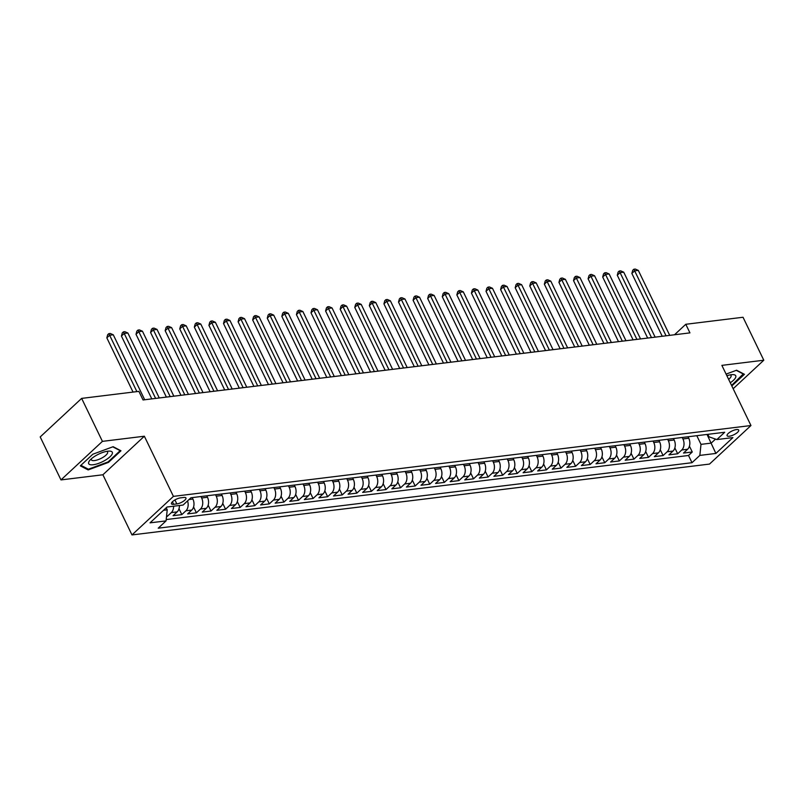<?xml version="1.0" encoding="UTF-8"?>
<svg xmlns="http://www.w3.org/2000/svg" width="804" height="804" viewBox="0 0 804 804"><rect width="100%" height="100%" fill="white"/><g stroke="black" fill="none" stroke-linecap="round" stroke-linejoin="round"><path stroke-width="1.21" d="M736.484 429.567A6.462 2.09 154.2 0 0 729.901 432.19A6.462 2.09 154.2 0 0 727.087 435.708A6.462 2.09 154.2 0 0 729.318 436.23A6.462 2.09 154.2 0 0 735.901 433.607A6.462 2.09 154.2 0 0 738.715 430.09A6.462 2.09 154.2 0 0 736.484 429.567M131.977 534.931L709.51 464.079L750.956 425.527L173.423 496.369L131.977 534.931L102.902 474.772L144.348 436.22L102.42 441.366L60.973 479.918L102.902 474.772M60.973 479.918L40.2 436.944L81.646 398.392L102.42 441.366M166.528 516.49L167.242 516.399L166.659 515.203M179.413 505.495A8.07 5.527 83 0 1 177.161 511.877L173.071 515.686L181.825 514.61L178.99 508.751M192.206 497.596L192.9 499.043A8.07 5.527 -97 0 1 191.744 510.088L187.654 513.897L196.407 512.821L193.573 506.962M206.789 495.807L207.482 497.254A8.07 5.527 -97 0 1 206.326 508.299L202.236 512.108L210.99 511.032L208.166 505.173M221.371 494.018L222.075 495.465A8.07 5.527 -97 0 1 220.909 506.51L216.829 510.319L225.572 509.244L222.748 503.384M235.954 492.229L236.657 493.676A8.07 5.527 -97 0 1 235.502 504.721L231.411 508.53L240.155 507.455L237.331 501.595M250.536 490.44L251.24 491.887A8.07 5.527 -97 0 1 250.084 502.932L245.994 506.741L254.747 505.666L251.913 499.807M265.119 488.651L265.822 490.098A8.07 5.527 -97 0 1 264.667 501.143L260.576 504.952L269.33 503.877L266.496 498.018M279.702 486.862L280.405 488.309A8.07 5.527 -97 0 1 279.249 499.354L275.159 503.163L283.912 502.088L281.078 496.229M294.294 485.073L294.988 486.52A8.07 5.527 -97 0 1 293.832 497.565L289.741 501.374L298.495 500.299L295.661 494.44M308.877 483.284L309.57 484.732A8.07 5.527 -97 0 1 308.414 495.777L304.324 499.585L313.078 498.51L310.254 492.651M323.459 481.495L324.163 482.943A8.07 5.527 -97 0 1 322.997 493.988L318.917 497.797L327.66 496.721L324.836 490.862M338.042 479.707L338.745 481.154A8.07 5.527 -97 0 1 337.59 492.199L333.499 495.998L342.243 494.932L339.419 489.073M352.624 477.918L353.328 479.365A8.07 5.527 -97 0 1 352.172 490.41L348.082 494.209L356.835 493.143L354.001 487.284M367.207 476.129L367.91 477.576A8.07 5.527 -97 0 1 366.755 488.621L362.664 492.42L371.418 491.355L368.584 485.495M381.789 474.34L382.493 475.787A8.07 5.527 -97 0 1 381.337 486.832L377.247 490.631L386 489.566L383.166 483.706M396.382 472.551L397.075 473.998A8.07 5.527 -97 0 1 395.92 485.043L391.829 488.842L400.583 487.777L397.749 481.918M410.965 470.762L411.658 472.209A8.07 5.527 -97 0 1 410.502 483.254L406.412 487.053L415.165 485.988L412.341 480.129M425.547 468.973L426.251 470.42A8.07 5.527 -97 0 1 425.085 481.465L421.005 485.264L429.748 484.199L426.924 478.34M440.13 467.184L440.833 468.631A8.07 5.527 -97 0 1 439.677 479.676L435.587 483.475L444.331 482.41L441.507 476.551M454.712 465.395L455.416 466.843A8.07 5.527 -97 0 1 454.26 477.888L450.17 481.686L458.923 480.621L456.089 474.762M469.295 463.606L469.998 465.054A8.07 5.527 -97 0 1 468.843 476.099L464.752 479.898L473.506 478.832L470.672 472.973M483.877 461.818L484.581 463.265A8.07 5.527 -97 0 1 483.425 474.31L479.335 478.109L488.088 477.033L485.254 471.184M498.47 460.029L499.163 461.476A8.07 5.527 -97 0 1 498.008 472.521L493.917 476.32L502.671 475.244L499.837 469.395M513.052 458.24L513.746 459.687A8.07 5.527 -97 0 1 512.59 470.732L508.5 474.531L517.253 473.455L514.429 467.606M527.635 456.451L528.339 457.898A8.07 5.527 -97 0 1 527.173 468.943L523.092 472.742L531.836 471.667L529.012 465.817M542.218 454.662L542.921 456.109A8.07 5.527 -97 0 1 541.765 467.154L537.675 470.953L546.418 469.878L543.594 464.029M556.8 452.873L557.504 454.32A8.07 5.527 -97 0 1 556.348 465.365L552.258 469.164L561.011 468.089L558.177 462.24M571.383 451.084L572.086 452.531A8.07 5.527 -97 0 1 570.93 463.576L566.84 467.375L575.594 466.3L572.76 460.451M585.965 449.295L586.669 450.742A8.07 5.527 -97 0 1 585.513 461.787L581.423 465.586L590.176 464.511L587.342 458.662M600.558 447.506L601.251 448.954A8.07 5.527 -97 0 1 600.096 459.999L596.005 463.797L604.759 462.722L601.925 456.873M615.14 445.717L615.834 447.165A8.07 5.527 -97 0 1 614.678 458.21L610.588 462.009L619.341 460.933L616.517 455.084M629.723 443.929L630.426 445.376A8.07 5.527 -97 0 1 629.261 456.421L625.18 460.22L633.924 459.144L631.1 453.295M644.305 442.14L645.009 443.587A8.07 5.527 -97 0 1 643.853 454.632L639.763 458.431L648.506 457.355L645.682 451.506M658.888 440.351L659.592 441.798A8.07 5.527 -97 0 1 658.436 452.843L654.345 456.642L663.099 455.566L660.265 449.717M673.471 438.562L674.174 440.009A8.07 5.527 -97 0 1 673.018 451.054L668.928 454.853L677.682 453.778L674.847 447.928M81.646 398.392L138.881 391.367L143.042 399.96L689.943 332.876L685.782 324.283L674.516 334.765M173.634 504.309L176.84 503.917A6.251 2.03 154.2 0 0 183.222 501.374A6.251 2.03 154.2 0 0 185.945 497.967A6.251 2.03 154.2 0 0 183.784 497.455L180.578 497.847A6.251 2.03 154.2 0 0 174.197 500.4A6.251 2.03 154.2 0 0 171.473 503.806A6.251 2.03 154.2 0 0 173.634 504.309L172.418 501.796M707.842 434.341L709.068 436.863L716.866 439.567L724.705 432.271L190.93 497.756L183.091 505.053L167.051 507.012L150.026 522.851L166.066 520.891L158.227 528.178L692.003 462.702L699.842 455.406L700.998 444.361L711.208 443.115L715.52 439.105M716.866 439.567L732.906 437.597L715.882 453.436L699.842 455.406M682.224 437.487L682.928 438.934A8.07 5.527 83 0 1 681.772 449.979L677.682 453.778M688.053 436.773L688.757 438.22L682.928 438.934M667.642 439.275L668.345 440.723A8.07 5.527 83 0 1 667.179 451.768L663.099 455.566M653.059 441.064L653.752 442.512A8.07 5.527 83 0 1 652.597 453.556L648.506 457.355M638.476 442.853L639.17 444.3A8.07 5.527 83 0 1 638.014 455.345L633.924 459.144M623.884 444.642L624.587 446.089A8.07 5.527 83 0 1 623.432 457.134L619.341 460.933M609.301 446.431L610.005 447.878A8.07 5.527 83 0 1 608.849 458.923L604.759 462.722M594.719 448.22L595.422 449.667A8.07 5.527 83 0 1 594.267 460.712L590.176 464.511M580.136 450.009L580.84 451.456A8.07 5.527 83 0 1 579.684 462.501L575.594 466.3M565.554 451.798L566.257 453.245A8.07 5.527 83 0 1 565.091 464.29L561.011 468.089M550.971 453.587L551.665 455.034A8.07 5.527 83 0 1 550.509 466.079L546.418 469.878M536.389 455.376L537.082 456.823A8.07 5.527 83 0 1 535.926 467.868L531.836 471.667M521.796 457.164L522.499 458.612A8.07 5.527 83 0 1 521.344 469.657L517.253 473.455M507.213 458.953L507.917 460.401A8.07 5.527 83 0 1 506.761 471.445L502.671 475.244M492.631 460.742L493.334 462.189A8.07 5.527 83 0 1 492.179 473.234L488.088 477.033M478.048 462.531L478.752 463.978A8.07 5.527 83 0 1 477.596 475.023L473.506 478.832M463.466 464.32L464.169 465.767A8.07 5.527 83 0 1 463.003 476.812L458.923 480.621M448.883 466.109L449.577 467.556A8.07 5.527 83 0 1 448.421 478.601L444.331 482.41M434.301 467.898L434.994 469.345A8.07 5.527 83 0 1 433.838 480.39L429.748 484.199M419.708 469.687L420.412 471.134A8.07 5.527 83 0 1 419.256 482.179L415.165 485.988M405.126 471.476L405.829 472.923A8.07 5.527 83 0 1 404.673 483.968L400.583 487.777M390.543 473.265L391.246 474.712A8.07 5.527 83 0 1 390.091 485.757L386 489.566M375.96 475.053L376.664 476.501A8.07 5.527 83 0 1 375.508 487.546L371.418 491.355M361.378 476.842L362.071 478.29A8.07 5.527 83 0 1 360.916 489.334L356.835 493.143M346.795 478.631L347.489 480.078A8.07 5.527 83 0 1 346.333 491.123L342.243 494.932M332.213 480.42L332.906 481.867A8.07 5.527 83 0 1 331.75 492.912L327.66 496.721M317.62 482.209L318.324 483.656A8.07 5.527 83 0 1 317.168 494.701L313.078 498.51M303.038 483.998L303.741 485.445A8.07 5.527 83 0 1 302.585 496.49L298.495 500.299M288.455 485.787L289.159 487.244A8.07 5.527 83 0 1 288.003 498.279L283.912 502.088M273.873 487.576L274.576 489.033A8.07 5.527 83 0 1 273.42 500.068L269.33 503.877M259.29 489.365L259.983 490.822A8.07 5.527 83 0 1 258.828 501.857L254.747 505.666M244.707 491.154L245.401 492.611A8.07 5.527 83 0 1 244.245 503.646L240.155 507.455M230.125 492.942L230.818 494.4A8.07 5.527 83 0 1 229.663 505.435L225.572 509.244M215.532 494.731L216.236 496.189A8.07 5.527 83 0 1 215.08 507.223L210.99 511.032M200.95 496.53L201.653 497.977A8.07 5.527 83 0 1 200.497 509.012L196.407 512.821M173.584 506.218A8.07 5.527 83 0 1 171.322 512.59L167.242 516.399M166.207 519.555L688.515 455.486L692.264 451.989L689.43 446.14M688.757 438.22A8.07 5.527 -97 0 1 687.601 449.265L683.511 453.064L692.264 451.989M187.543 500.912A8.07 5.527 83 0 1 185.915 510.801L181.825 514.61M163.524 510.299L167.222 509.847L166.066 520.891M166.227 507.786L167.222 509.847M733.168 388.724L763.8 360.222L743.027 317.258L685.782 324.283M763.8 360.222L721.871 365.368L750.956 425.527M144.348 436.22L173.423 496.369M707.017 434.441L715.882 453.436M696.807 435.698L700.998 444.361M688.515 455.486L692.003 462.702M88.169 469.928L108.49 462.39L120.972 450.783L113.133 446.702L92.822 454.23L80.34 465.848L88.169 469.928L87.646 468.832M731.821 385.96L744.434 374.302L736.605 370.222L726.092 374.111M108.198 461.808L108.49 462.39M731.67 385.317L731.952 385.91M136.891 391.618L109.635 335.248L113.284 334.796L144.69 399.759M133.052 392.091L106.831 337.851L109.635 335.248L108.811 333.66L110.269 333.479L113.284 334.796M106.831 337.851L107.686 334.695L108.811 333.66M107.766 451.195A13.115 4.251 154.2 0 0 89.887 460.3A13.115 4.251 154.2 0 0 93.204 464.742A13.115 4.251 154.2 0 0 109.495 457.235A13.115 4.251 154.2 0 0 108.892 451.104A13.115 4.251 154.2 0 0 107.766 451.195M91.475 458.712A8.975 2.904 154.2 0 0 91.415 459.848A8.975 2.904 154.2 0 0 94.52 460.571A8.975 2.904 154.2 0 0 103.676 456.913A8.975 2.904 154.2 0 0 107.585 452.029A8.975 2.904 154.2 0 0 106.671 451.366M112.791 446.833L120.168 450.672L108.078 461.918L88.39 469.214L80.902 465.315M743.439 373.78L731.56 385.417M736.253 370.342L743.64 374.192M730.283 382.764A13.115 4.251 154.2 0 0 732.364 374.624A13.115 4.251 154.2 0 0 726.876 375.729M728.635 379.357A8.975 2.904 154.2 0 0 731.057 375.538A8.975 2.904 154.2 0 0 730.132 374.885M155.624 398.422L124.218 333.459L127.866 333.007L159.272 397.97M151.795 398.895L121.424 336.062L124.218 333.459L123.394 331.871L124.851 331.69L127.866 333.007M121.424 336.062L122.278 332.906L123.394 331.871M170.207 396.633L138.801 331.67L142.449 331.218L173.855 396.181M166.378 397.106L136.007 334.273L138.801 331.67L137.976 330.082L139.434 329.901L142.449 331.218M136.007 334.273L136.861 331.117L137.976 330.082M184.789 394.844L153.383 329.881L157.031 329.429L188.437 394.392M180.96 395.317L150.589 332.484L153.383 329.881L152.559 328.293L154.016 328.112L157.031 329.429M150.589 332.484L151.443 329.328L152.559 328.293M199.382 393.055L167.976 328.092L171.614 327.64L203.02 392.603M195.543 393.528L165.172 330.695L167.976 328.092L167.142 326.504L168.609 326.323L171.614 327.64M165.172 330.695L166.026 327.54L167.142 326.504M213.964 391.267L182.558 326.303L186.206 325.851L217.603 390.814M210.125 391.739L179.754 328.906L182.558 326.303L181.734 324.715L183.191 324.535L186.206 325.851M179.754 328.906L180.609 325.751L181.734 324.715M228.547 389.478L197.141 324.514L200.789 324.062L232.195 389.025M224.718 389.95L194.337 327.117L197.141 324.514L196.317 322.927L197.774 322.746L200.789 324.062M194.337 327.117L195.191 323.962L196.317 322.927M243.13 387.689L211.723 322.726L215.371 322.273L246.778 387.237M239.301 388.151L208.919 325.329L211.723 322.726L210.899 321.138L212.356 320.957L215.371 322.273M208.919 325.329L209.774 322.173L210.899 321.138M257.712 385.9L226.306 320.937L229.954 320.484L261.36 385.448M253.883 386.362L223.512 323.54L226.306 320.937L225.482 319.349L226.939 319.168L229.954 320.484M223.512 323.54L224.366 320.384L225.482 319.349M272.295 384.111L240.888 319.138L244.537 318.696L275.943 383.659M268.466 384.573L238.095 321.751L240.888 319.138L240.064 317.56L241.522 317.379L244.537 318.696M238.095 321.751L238.949 318.595L240.064 317.56M286.877 382.322L255.481 317.349L259.119 316.907L290.525 381.87M283.048 382.784L252.677 319.962L255.481 317.349L254.647 315.771L256.104 315.59L259.119 316.907M252.677 319.962L253.531 316.806L254.647 315.771M301.47 380.533L270.064 315.56L273.702 315.118L305.108 380.081M297.631 380.995L267.26 318.173L270.064 315.56L269.229 313.982L270.697 313.801L273.702 315.118M267.26 318.173L268.114 315.017L269.229 313.982M316.052 378.744L284.646 313.771L288.294 313.329L319.69 378.292M312.213 379.207L281.842 316.384L284.646 313.771L283.822 312.193L285.279 312.012L288.294 313.329M281.842 316.384L282.696 313.228L283.822 312.193M330.635 376.955L299.229 311.982L302.877 311.54L334.283 376.503M326.806 377.418L296.425 314.595L299.229 311.982L298.405 310.404L299.862 310.223L302.877 311.54M296.425 314.595L297.279 311.439L298.405 310.404M345.217 375.166L313.811 310.193L317.459 309.751L348.866 374.714M341.388 375.629L311.007 312.806L313.811 310.193L312.987 308.605L314.444 308.434L317.459 309.751M311.007 312.806L311.862 309.651L312.987 308.605M359.8 373.378L328.394 308.404L332.042 307.962L363.448 372.925M355.971 373.84L325.6 311.017L328.394 308.404L327.57 306.816L329.027 306.646L332.042 307.962M325.6 311.017L326.454 307.862L327.57 306.816M374.383 371.589L342.976 306.615L346.624 306.173L378.031 371.136M370.554 372.051L340.182 309.228L342.976 306.615L342.152 305.028L343.609 304.857L346.624 306.173M340.182 309.228L341.037 306.073L342.152 305.028M388.965 369.8L357.569 304.827L361.207 304.384L392.613 369.348M385.136 370.262L354.765 307.44L357.569 304.827L356.735 303.239L358.192 303.068L361.207 304.384M354.765 307.44L355.619 304.284L356.735 303.239M403.558 368.011L372.151 303.038L375.79 302.595L407.196 367.559M399.719 368.473L369.348 305.651L372.151 303.038L371.317 301.45L372.785 301.279L375.79 302.595M369.348 305.651L370.202 302.495L371.317 301.45M418.14 366.212L386.734 301.249L390.382 300.807L421.788 365.77M414.301 366.684L383.93 303.862L386.734 301.249L385.91 299.661L387.367 299.49L390.382 300.807M383.93 303.862L384.784 300.706L385.91 299.661M432.723 364.423L401.317 299.46L404.965 299.018L436.371 363.981M428.894 364.895L398.513 302.063L401.317 299.46L400.492 297.872L401.95 297.701L404.965 299.018M398.513 302.063L399.367 298.917L400.492 297.872M447.305 362.634L415.899 297.671L419.547 297.229L450.954 362.192M443.476 363.106L413.095 300.274L415.899 297.671L415.075 296.083L416.532 295.912L419.547 297.229M413.095 300.274L413.949 297.128L415.075 296.083M461.888 360.845L430.482 295.882L434.13 295.44L465.536 360.403M458.059 361.318L427.688 298.485L430.482 295.882L429.658 294.294L431.115 294.123L434.13 295.44M427.688 298.485L428.542 295.339L429.658 294.294M476.47 359.056L445.064 294.093L448.712 293.651L480.119 358.614M472.641 359.529L442.27 296.696L445.064 294.093L444.24 292.505L445.697 292.334L448.712 293.651M442.27 296.696L443.125 293.55L444.24 292.505M491.053 357.267L459.657 292.304L463.295 291.862L494.701 356.825M487.224 357.74L456.853 294.907L459.657 292.304L458.823 290.716L460.28 290.535L463.295 291.862M456.853 294.907L457.707 291.762L458.823 290.716M505.646 355.479L474.239 290.515L477.877 290.073L509.284 355.036M501.807 355.951L471.435 293.118L474.239 290.515L473.405 288.927L474.873 288.747L477.877 290.073M471.435 293.118L472.29 289.973L473.405 288.927M520.228 353.69L488.822 288.726L492.47 288.284L523.876 353.247M516.389 354.162L486.018 291.329L488.822 288.726L487.998 287.139L489.455 286.958L492.47 288.284M486.018 291.329L486.872 288.184L487.998 287.139M534.811 351.901L503.404 286.938L507.053 286.495L538.459 351.459M530.982 352.373L500.601 289.541L503.404 286.938L502.58 285.35L504.038 285.169L507.053 286.495M500.601 289.541L501.455 286.395L502.58 285.35M549.393 350.112L517.987 285.149L521.635 284.706L553.041 349.67M545.564 350.584L515.183 287.752L517.987 285.149L517.163 283.561L518.62 283.38L521.635 284.706M515.183 287.752L516.037 284.606L517.163 283.561M563.976 348.323L532.57 283.36L536.218 282.918L567.624 347.881M560.147 348.795L529.776 285.963L532.57 283.36L531.745 281.772L533.203 281.591L536.218 282.918M529.776 285.963L530.63 282.817L531.745 281.772M578.558 346.534L547.152 281.571L550.8 281.129L582.207 346.092M574.729 347.006L544.358 284.174L547.152 281.571L546.328 279.983L547.785 279.802L550.8 281.129M544.358 284.174L545.212 281.028L546.328 279.983M593.141 344.745L561.745 279.782L565.383 279.34L596.789 344.303M589.312 345.217L558.941 282.385L561.745 279.782L560.911 278.194L562.368 278.013L565.383 279.34M558.941 282.385L559.795 279.239L560.911 278.194M607.734 342.956L576.327 277.993L579.965 277.551L611.372 342.514M603.894 343.429L573.523 280.596L576.327 277.993L575.493 276.405L576.96 276.224L579.965 277.551M573.523 280.596L574.378 277.45L575.493 276.405M622.316 341.167L590.91 276.204L594.558 275.762L625.964 340.725M618.477 341.64L588.106 278.807L590.91 276.204L590.086 274.616L591.543 274.435L594.558 275.762M588.106 278.807L588.96 275.661L590.086 274.616M636.899 339.378L605.492 274.415L609.141 273.973L640.547 338.936M633.07 339.851L602.688 277.018L605.492 274.415L604.668 272.827L606.126 272.646L609.141 273.973M602.688 277.018L603.543 273.873L604.668 272.827M651.481 337.59L620.075 272.626L623.723 272.184L655.129 337.147M647.652 338.062L617.281 275.229L620.075 272.626L619.251 271.038L620.708 270.858L623.723 272.184M617.281 275.229L618.125 272.084L619.251 271.038M666.064 335.801L634.657 270.837L638.306 270.385L669.712 335.358M662.235 336.273L631.864 273.44L634.657 270.837L633.833 269.25L635.291 269.069L638.306 270.385M631.864 273.44L632.718 270.295L633.833 269.25M674.174 440.009L668.345 440.723M659.592 441.798L653.752 442.512M645.009 443.587L639.17 444.3M630.426 445.376L624.587 446.089M615.834 447.165L610.005 447.878M601.251 448.954L595.422 449.667M586.669 450.742L580.84 451.456M572.086 452.531L566.257 453.245M557.504 454.32L551.665 455.034M542.921 456.109L537.082 456.823M528.339 457.898L522.499 458.612M513.746 459.687L507.917 460.401M499.163 461.476L493.334 462.189M484.581 463.265L478.752 463.978M469.998 465.054L464.169 465.767M455.416 466.843L449.577 467.556M440.833 468.631L434.994 469.345M426.251 470.42L420.412 471.134M411.658 472.209L405.829 472.923M397.075 473.998L391.246 474.712M382.493 475.787L376.664 476.501M367.91 477.576L362.071 478.29M353.328 479.365L347.489 480.078M338.745 481.154L332.906 481.867M324.163 482.943L318.324 483.656M309.57 484.732L303.741 485.445M294.988 486.52L289.159 487.244M280.405 488.309L274.576 489.033M265.822 490.098L259.983 490.822M251.24 491.887L245.401 492.611M236.657 493.676L230.818 494.4M222.075 495.465L216.236 496.189M207.482 497.254L201.653 497.977M192.9 499.043L189.03 499.525M177.161 511.877L171.322 512.59M687.601 449.265L681.772 449.979M673.018 451.054L667.179 451.768M658.436 452.843L652.597 453.556M643.853 454.632L638.014 455.345M629.261 456.421L623.432 457.134M614.678 458.21L608.849 458.923M600.096 459.999L594.267 460.712M585.513 461.787L579.684 462.501M570.93 463.576L565.091 464.29M556.348 465.365L550.509 466.079M541.765 467.154L535.926 467.868M527.173 468.943L521.344 469.657M512.59 470.732L506.761 471.445M498.008 472.521L492.179 473.234M483.425 474.31L477.596 475.023M468.843 476.099L463.003 476.812M454.26 477.888L448.421 478.601M439.677 479.676L433.838 480.39M425.085 481.465L419.256 482.179M410.502 483.254L404.673 483.968M395.92 485.043L390.091 485.757M381.337 486.832L375.508 487.546M366.755 488.621L360.916 489.334M352.172 490.41L346.333 491.123M337.59 492.199L331.75 492.912M322.997 493.988L317.168 494.701M308.414 495.777L302.585 496.49M293.832 497.565L288.003 498.279M279.249 499.354L273.42 500.068M264.667 501.143L258.828 501.857M250.084 502.932L244.245 503.646M235.502 504.721L229.663 505.435M220.909 506.51L215.08 507.223M206.326 508.299L200.497 509.012M191.744 510.088L185.915 510.801M174.92 499.947L176.84 503.917"/></g></svg>
